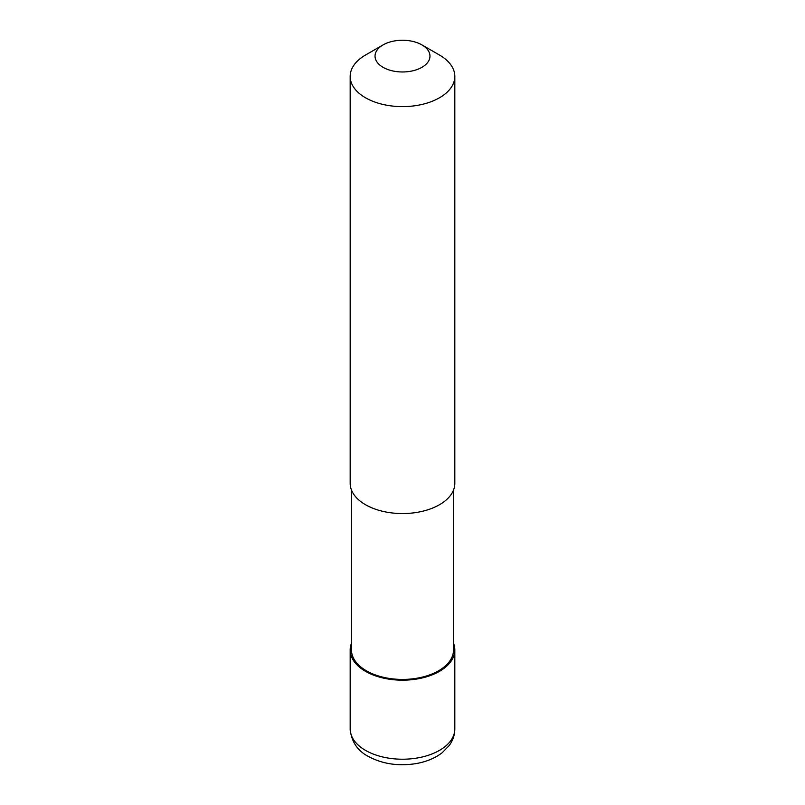 <?xml version="1.0" encoding="UTF-8"?>
<svg xmlns="http://www.w3.org/2000/svg" width="805" height="805" viewBox="0 0 805 805"><rect width="100%" height="100%" fill="white"/><g stroke="black" fill="none" stroke-linecap="round" stroke-linejoin="round"><path stroke-width="1.21" d="M453.517 643.255A52.325 30.208 180 0 1 454.825 649.977A52.325 30.208 180 0 1 439.5 671.33A52.325 30.208 180 0 1 382.476 677.88A52.325 30.208 180 0 1 350.175 649.977A52.325 30.208 180 0 1 351.483 643.255M453.517 490.064L453.517 649.977A51.017 29.453 180 0 1 438.574 670.796A51.017 29.453 180 0 1 382.979 677.186A51.017 29.453 180 0 1 351.483 649.977L351.483 490.064M421.921 44.899L439.5 55.042A52.325 30.208 180 0 1 454.825 76.405A52.325 30.208 180 0 1 439.5 97.767A52.325 30.208 180 0 1 382.476 104.318A52.325 30.208 180 0 1 350.175 76.405A52.325 30.208 180 0 1 365.5 55.042L383.079 44.899A27.471 15.859 180 0 1 421.921 44.899A27.471 15.859 180 0 1 421.921 67.328A27.471 15.859 180 0 1 383.079 67.328A27.471 15.859 180 0 1 383.079 44.899L365.5 55.042M454.825 76.405L454.825 483.352A52.325 30.208 180 0 1 439.5 504.715A52.325 30.208 180 0 1 382.476 511.256A52.325 30.208 180 0 1 350.175 483.352L350.175 76.405M454.825 649.977L454.825 729.008A52.325 30.208 180 0 1 439.5 750.371A52.325 30.208 180 0 1 365.5 750.371A52.325 30.208 180 0 1 350.175 729.008L350.175 649.977M454.825 729.008C454.755 735.025 452.883 740.519 449.23 745.521L442.187 752.725C434.791 758.37 425.744 762.053 415.078 763.754C397.68 766.3 382.053 763.834 368.207 756.358C357.4 750.683 351.393 741.566 350.175 729.008"/></g></svg>
